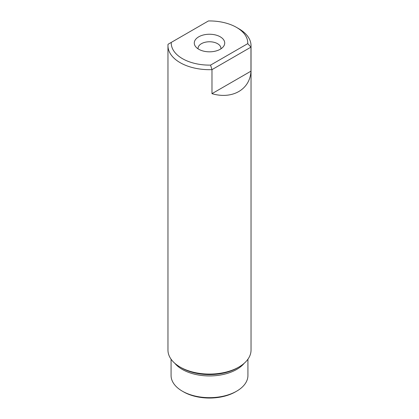 <?xml version="1.0" encoding="UTF-8"?>
<svg xmlns="http://www.w3.org/2000/svg" width="419" height="419" viewBox="0 0 419 419"><rect width="100%" height="100%" fill="white"/><g stroke="black" fill="none" stroke-linecap="round" stroke-linejoin="round"><path stroke-width="0.63" d="M171.072 359.209L171.072 375.476A38.428 22.186 0 0 0 182.328 391.163L183.485 391.828A36.793 21.243 0 0 0 235.515 391.828L236.672 391.163A38.428 22.186 0 0 0 247.928 375.476L247.928 359.209M183.485 391.828L182.328 391.163A38.428 22.186 0 0 0 236.672 391.163M167.967 45.702L167.967 350.106A41.533 23.977 0 0 0 180.133 367.06L181.652 367.94A39.386 22.736 0 0 0 237.348 367.94L238.867 367.06A41.533 23.977 0 0 0 251.033 350.106L251.033 45.702A41.533 23.977 180 0 1 250.96 47.132L211.977 69.638L211.977 93.673C232.367 99.675 250.091 89.446 250.96 71.167L250.96 47.132L247.749 43.644L210.563 65.113L211.977 69.638A41.533 23.977 180 0 1 180.133 62.656A41.533 23.977 180 0 1 167.967 45.702A41.533 23.977 180 0 1 168.04 44.273L208.437 20.95A38.265 22.092 180 0 1 236.557 27.413A38.265 22.092 180 0 1 247.749 43.644M181.652 367.94L180.133 367.06A41.533 23.977 0 0 0 180.133 367.065A41.533 23.977 0 0 0 238.867 367.06M236.557 27.413L238.867 28.749A41.533 23.977 180 0 1 251.033 45.702M250.96 71.167L211.977 93.673M210.563 65.113A38.265 22.092 180 0 1 171.251 42.419M198.737 49.248A15.22 8.789 0 0 0 223.395 46.619A15.22 8.789 0 0 0 220.263 36.82A15.22 8.789 0 0 0 200.869 35.793A15.22 8.789 0 0 0 195.605 46.619A15.22 8.789 0 0 0 198.737 49.248M220.918 48.845A11.444 6.61 0 0 0 220.944 48.374A11.444 6.61 0 0 0 217.592 43.702A11.444 6.61 0 0 0 205.121 42.267A11.444 6.61 0 0 0 198.056 48.374A11.444 6.61 0 0 0 198.082 48.845M244.188 363.294A38.428 22.186 180 0 1 182.328 369.438A38.428 22.186 180 0 1 174.812 363.294"/></g></svg>
